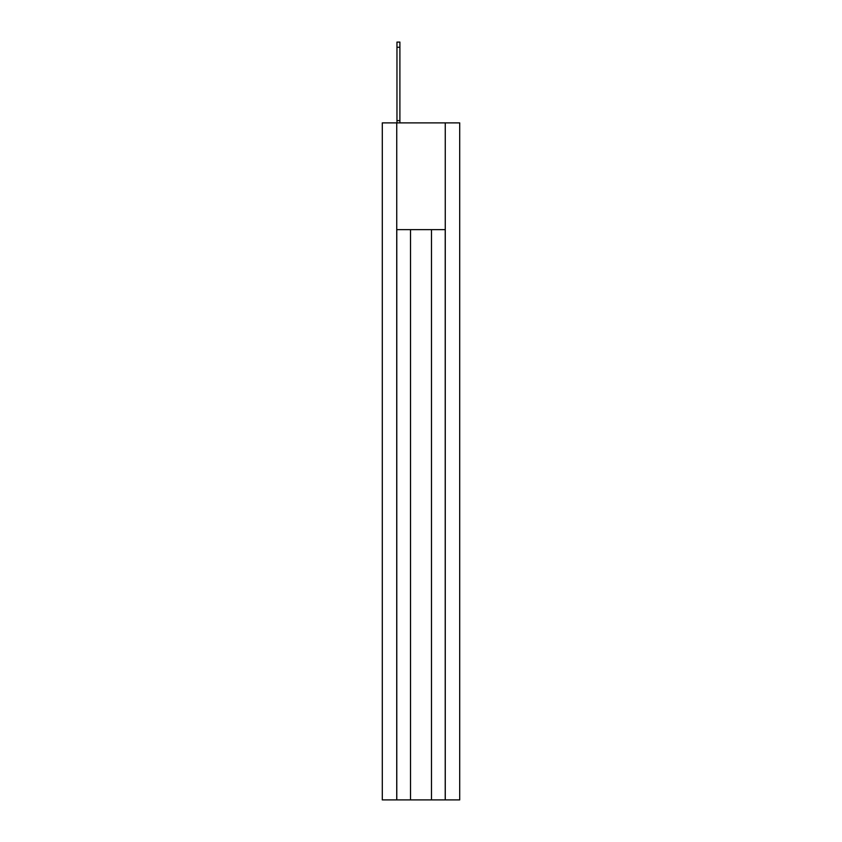 <?xml version="1.0" encoding="UTF-8"?>
<svg xmlns="http://www.w3.org/2000/svg" width="842" height="842" viewBox="0 0 842 842"><rect width="100%" height="100%" fill="white"/><g stroke="black" fill="none" stroke-linecap="round" stroke-linejoin="round"><path stroke-width="1.26" d="M445.26 799.9L445.26 122.89L459.7 122.89L459.7 799.9L382.3 799.9L382.3 122.89L396.74 122.89L396.74 799.9M445.26 122.89L396.74 122.89M445.218 799.9L445.218 229.634L396.782 229.634L396.782 799.9M410.507 229.634L410.507 799.9M431.493 229.634L431.493 799.9M396.961 122.89L396.961 120.638L399.897 120.638L399.897 122.89M396.961 120.638L396.961 42.1L399.897 42.1L399.897 120.638M396.961 47.289L399.897 47.289"/></g></svg>
